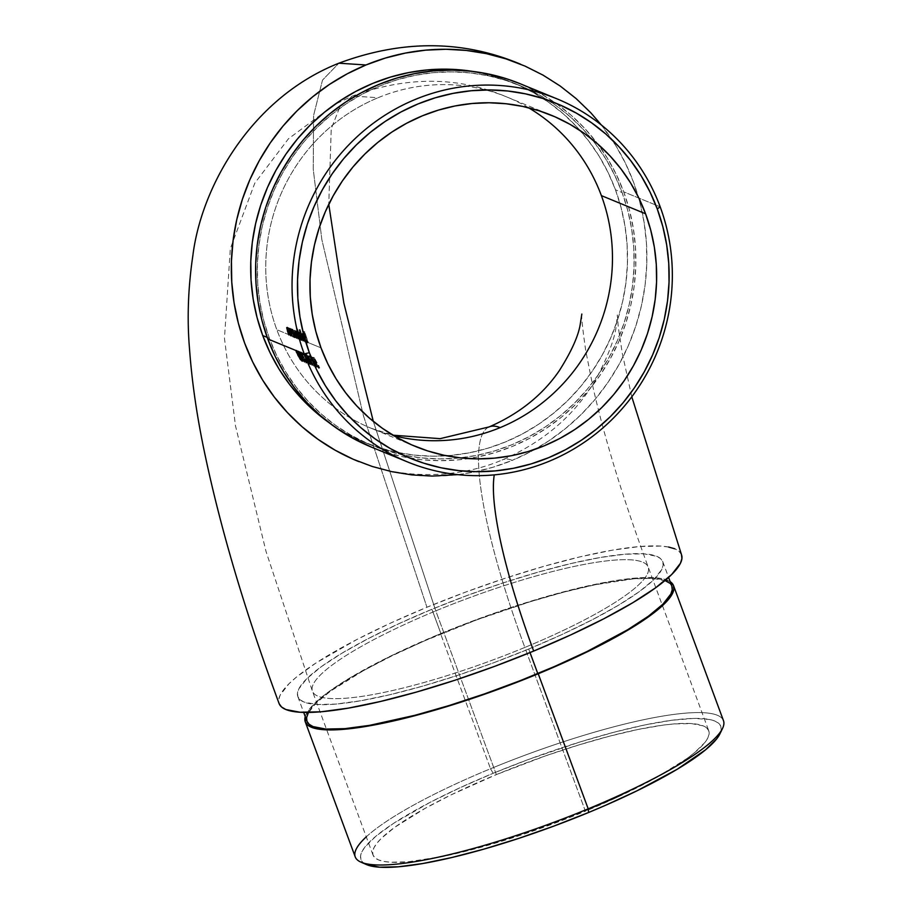 <?xml version="1.0" encoding="UTF-8"?>
<svg xmlns="http://www.w3.org/2000/svg" width="913" height="913" viewBox="0 0 913 913"><rect width="100%" height="100%" fill="white"/><g stroke="black" fill="none" stroke-linecap="round" stroke-linejoin="round"><path stroke-width="0.68" stroke-dasharray="4.57 3.42" d="M488.489 427.204A268.274 52.155 -112.4 0 0 524.838 647.443A178.994 33.256 -20.3 0 0 648.367 567.624A178.994 33.256 -20.3 0 0 435.786 610.877L373.314 421.395L435.786 610.877L496.352 774.601A178.994 33.256 -20.3 0 0 372.995 854.99A178.994 33.256 -20.3 0 0 585.404 811.178L524.838 647.443A178.994 33.256 159.7 0 1 312.44 691.255A178.994 33.256 159.7 0 1 435.786 610.877A178.994 33.256 -20.3 0 0 312.257 690.696A178.994 33.256 -20.3 0 0 524.838 647.443A268.274 52.155 67.6 0 1 488.489 427.204M528.547 107.768A178.994 172.397 112.3 0 0 507.103 97.098A178.994 172.397 112.3 0 0 378.085 97.714L352.441 96.048L339.762 107.118L331.236 128.79L328.771 204.307L331.236 128.79L339.762 107.118L352.441 96.048L378.085 97.714A178.994 172.397 -67.7 0 1 505.996 96.641M457.767 474.634L472.888 472.249L492.815 467.296L512.239 460.369A232.735 45.251 -112.4 0 0 502.139 460.004A232.735 45.251 67.6 0 1 512.239 460.369A214.532 206.623 -67.7 0 1 358.935 461.658M668.636 547.047L660.658 546.077L639.579 546.533L612.372 550.174L580.097 556.839L543.988 566.3L505.437 578.157L465.915 591.989L426.942 607.248L363.431 415.7L321.867 239.742L313.239 169.293L313.581 115.483L322.506 80.116L338.871 63.202L322.506 80.116L313.581 115.483L313.239 169.293L321.867 239.742L363.431 415.7L426.942 607.248A214.532 39.852 -20.3 0 0 278.899 702.907M294.465 334.5L292.388 330.038L291.646 329.559L291.532 330.837A179.884 173.253 -67.7 0 1 291.053 329.353L290.791 329.239A179.884 173.253 112.3 0 0 293.529 337.239L293.792 337.342A179.884 173.253 -67.7 0 1 293.29 335.973L294.956 337.821L294.465 334.5M293.997 333.793L294.591 336.76L293.415 335.733L292.034 330.54L293.997 333.793M301.028 337.194L298.95 332.731L298.209 332.264L298.106 333.599A179.884 173.253 -67.7 0 1 296.611 328.783L296.348 328.669A179.884 173.253 112.3 0 0 300.092 339.933L300.354 340.035A179.884 173.253 -67.7 0 1 299.852 338.666L301.518 340.515L301.028 337.194M300.56 336.486L301.187 339.225L300.24 338.86L298.585 333.234L300.56 336.486M304.486 338.643L301.701 333.679L302.26 337.605L304.177 338.392L304.508 339.499L304.577 341.017L303.048 339.008L303.356 340.127L305.022 341.953L304.486 338.643M302.157 334.66L303.812 337.399L302.192 336.737L302.157 334.66M719.923 733.835A191.878 35.653 -20.3 0 0 493.146 773.288L490.532 768.735A196.318 36.474 159.7 0 1 722.56 728.38M440.557 633.668A196.318 36.474 159.7 0 1 670.153 581.638L661.731 578.58L654.427 577.689L635.14 578.112L610.249 581.433L580.714 587.538L547.674 596.189L512.387 607.054L476.221 619.699L440.557 633.668L490.532 768.735L440.557 633.668L391.004 655.876L349.907 677.891L329.011 691.529L320.84 697.84L309.416 709.116L305.239 716.625A196.318 36.474 159.7 0 1 440.557 633.668M723.484 720.688A196.318 36.474 -20.3 0 0 490.532 768.735A196.318 36.474 -20.3 0 0 355.237 856.908M528.707 649.029L530.019 652.578L528.707 649.029L493.374 662.872L457.527 675.403L422.571 686.165L389.817 694.736L360.555 700.785L335.893 704.083L316.777 704.505L303.938 702.029L300.046 699.723L297.889 696.745L297.49 693.115L298.848 688.87L306.779 678.701L321.376 666.627L342.09 653.115L368.11 638.678L398.445 623.887L431.917 609.279A194.537 36.143 159.7 0 1 662.77 561.666A194.537 36.143 159.7 0 1 528.707 649.029A194.537 36.143 159.7 0 1 297.855 696.653A194.537 36.143 159.7 0 1 431.917 609.279L467.262 595.447L503.097 582.916L538.065 572.154L570.808 563.583L600.069 557.535L624.732 554.237L643.848 553.814L656.687 556.291L660.578 558.596L662.735 561.575L663.135 565.204L661.777 569.45L653.845 579.618L639.248 591.692L618.535 605.205L592.514 619.642L562.18 634.432L528.707 649.029M669.663 583.156L671.854 586.226A194.537 36.143 -20.3 0 0 441.002 633.839L431.917 609.279L441.002 633.839A194.537 36.143 -20.3 0 0 306.939 721.213M371.306 447.05L384.556 451.889L402.496 456.671L420.859 459.616L439.45 460.677L458.109 459.867L476.643 457.185L494.892 452.643L512.661 446.309L529.78 438.229L546.088 428.494L561.438 417.173L575.669 404.402L588.657 390.285L600.263 374.969L610.375 358.592L618.911 341.325L625.77 323.328L630.894 304.771L634.25 285.826L635.779 266.687L635.471 247.549L633.348 228.57L629.411 209.944L623.716 191.856L660.179 206.829L623.716 191.856A196.318 189.082 112.3 0 0 520.307 83.791M267.178 337.365L269.358 338.255A194.537 187.37 -67.7 0 1 315.419 129.19A194.537 187.37 -67.7 0 1 519.634 85.434A194.537 187.37 -67.7 0 1 591.396 138.73A194.537 187.37 -67.7 0 1 622.107 192.529L615.476 189.801A194.537 187.37 112.3 0 0 580.132 130.548A194.537 187.37 112.3 0 0 513.003 82.718A194.537 187.37 112.3 0 0 472.923 71.442L499.731 77.856L516.918 84.373L533.363 92.612L548.907 102.484L563.389 113.897L576.674 126.747L588.623 140.899L599.145 156.226L608.126 172.58L615.476 189.801L621.125 207.73L625.017 226.184L627.128 244.981L627.425 263.96L625.907 282.916L622.598 301.689L617.508 320.075L610.706 337.913L602.26 355.031L592.229 371.249L580.725 386.427L567.863 400.419L553.769 413.075L538.556 424.294L522.384 433.949L505.425 441.949L487.816 448.226L469.739 452.722L451.364 455.382L432.876 456.192L414.456 455.131L396.265 452.22L378.484 447.484L361.286 440.968L344.84 432.728L328.76 422.468A194.537 187.37 112.3 0 0 365.2 442.622A194.537 187.37 112.3 0 0 446.571 455.77A194.537 187.37 112.3 0 0 615.476 189.801L622.107 192.529A194.537 187.37 -67.7 0 1 576.046 401.594A194.537 187.37 -67.7 0 1 371.831 445.35A194.537 187.37 -67.7 0 1 269.358 338.255L267.178 337.365M294.511 336.372L294.1 335.642A178.994 172.397 112.3 0 0 294.591 337.011L276.833 329.719A178.994 172.397 112.3 0 0 371.1 428.243A178.994 172.397 112.3 0 0 393.857 435.729M295.652 337.536L294.716 337.844L295.013 336.589L293.039 331.088L291.863 329.57L291.532 330.837A179.884 173.253 -67.7 0 1 291.053 329.353L291.852 329.022A178.994 172.397 112.3 0 0 292.331 330.506L292.788 329.296L294.534 332.195L295.652 337.536M297.113 338.038L295.766 337.49L297.113 338.038A178.994 172.397 -67.7 0 1 295.572 333.736L294.91 330.198L296.451 332.469L296.508 330.803L297.741 332.652A178.994 172.397 -67.7 0 1 297.296 331.248L297.547 331.362A178.994 172.397 112.3 0 0 300.297 339.351L296.565 338.483A179.884 173.253 -67.7 0 1 295.036 334.169L294.602 331.545L296.657 335.881A179.884 173.253 112.3 0 0 297.764 338.974L298.026 339.088A179.884 173.253 -67.7 0 1 296.588 335.037L295.915 332.184L297.387 334.706A178.994 172.397 112.3 0 0 298.836 338.746L300.035 339.248A178.994 172.397 -67.7 0 1 298.836 335.904L296.748 331.818L298.026 336.235A179.884 173.253 112.3 0 0 299.224 339.579L300.891 339.602L299.224 339.579L300.035 339.248A178.994 172.397 -67.7 0 1 298.836 335.904L298.026 336.235L298.836 335.904L296.873 331.818L296.063 332.149L296.873 331.818L297.387 334.706L296.588 335.037L297.387 334.706A178.994 172.397 112.3 0 0 298.836 338.746L298.026 339.088L298.574 338.643A178.994 172.397 -67.7 0 1 297.455 335.55L295.618 331.385L295.835 333.838A178.994 172.397 112.3 0 0 297.364 338.152L298.574 338.643L297.764 338.974L298.574 338.643A178.994 172.397 -67.7 0 1 297.455 335.55L296.657 335.881L297.455 335.55L295.401 331.214L294.602 331.545L295.401 331.214L295.835 333.838L295.036 334.169L295.835 333.838A178.994 172.397 112.3 0 0 297.364 338.152L296.565 338.483L297.113 338.038A178.994 172.397 -67.7 0 1 295.572 333.736L294.773 334.067A179.884 173.253 112.3 0 0 296.303 338.369L297.113 338.038M301.073 339.065L300.651 338.335A178.994 172.397 112.3 0 0 301.153 339.704L300.891 339.602A178.994 172.397 -67.7 0 1 297.147 328.338L297.41 328.44A178.994 172.397 112.3 0 0 298.916 333.268L299.475 332.092L301.575 336.11L302.443 339.762L301.518 340.515L299.601 333.781L298.425 332.264L298.106 333.599A179.884 173.253 -67.7 0 1 296.611 328.783L297.41 328.44A178.994 172.397 112.3 0 0 298.916 333.268L298.106 333.599L299.236 331.921L298.072 332.492M303.664 340.732L302.329 340.184L303.664 340.732A178.994 172.397 -67.7 0 1 299.921 329.479L300.183 329.582A178.994 172.397 112.3 0 0 303.926 340.846L302.865 341.063L305.193 341.359L303.664 340.732A178.994 172.397 -67.7 0 1 299.921 329.479L299.122 329.81A179.884 173.253 112.3 0 0 302.865 341.063L303.664 340.732M305.707 341.667L304.759 341.964L304.371 338.312L302.5 334.249L301.564 333.884L302.26 337.605L304.177 338.392L304.44 341.006L305.501 340.423L304.988 338.061L303.07 337.274L302.5 333.348L304.919 337.251L305.707 341.667M308.126 342.569L305.832 341.622L308.126 342.569A178.994 172.397 -67.7 0 1 306.254 337.262L305.09 336.783A178.994 172.397 -67.7 0 1 304.725 335.653L305.889 336.132A178.994 172.397 -67.7 0 1 304.816 332.731L303.652 332.252A178.994 172.397 -67.7 0 1 303.31 331.111L304.737 331.704A178.994 172.397 112.3 0 0 308.389 342.672L307.578 343.003L308.389 342.672L321.022 347.864L308.126 342.569A178.994 172.397 -67.7 0 1 306.254 337.262L305.456 337.593A179.884 173.253 112.3 0 0 307.316 342.9L308.126 342.569M301.416 356.549L305.41 362.005L303.424 361.183A178.994 172.397 -67.7 0 1 302.842 360.144L304.2 360.703L299.487 353.753L298.619 351.094L300.035 352.327L301.507 354.872L299.726 352.372L299.304 352.795L301.416 356.549M303.39 356.367L303.515 356.435A178.994 172.397 112.3 0 0 304.063 357.485L304.588 359.756L306.3 361.765L306.14 360.19L307.076 362.427L304.383 359.756L301.187 353.274L301.05 351.962L302.123 352.977L303.356 355.009L301.815 353.114L301.621 353.765L303.39 356.367M306.015 359.631A178.994 172.397 -67.7 0 1 305.456 358.581L306.585 359.037A178.994 172.397 112.3 0 0 307.145 360.087L305.204 359.962L306.334 360.43L307.145 360.087L306.015 359.631A178.994 172.397 -67.7 0 1 305.456 358.581L304.645 358.912A179.884 173.253 112.3 0 0 305.204 359.962L306.015 359.631M307.27 358.946L311.253 364.401L309.267 363.591A178.994 172.397 -67.7 0 1 308.685 362.541L310.043 363.1L305.33 356.15L304.463 353.491L305.878 354.723L307.361 357.28L305.57 354.769L305.159 355.191L307.27 358.946M312.703 365.177L309.975 361.674L309.016 359.3L309.598 359.22L306.665 354.233L312.703 365.177M316.32 362.119L316.857 364.298L318.785 366.889L318.774 365.474L319.607 367.996L316.811 364.584L315.636 360.989L314.586 361.411L315.658 364.31L318.865 368.247L317.964 365.816L317.667 366.958L315.464 363.477L315.213 362.427L316.332 363.191L313.444 357.896L314.255 357.565L316.32 362.119M316.081 361.331L313.57 358.136A178.994 172.397 -67.7 0 1 313.056 357.074L314.255 357.565L317.142 362.86L315.419 362.404L316.229 362.073L316.72 364.047L315.898 364.378L316.72 364.047L318.865 366.923L318.055 367.266L319.014 366.604L318.511 365.371L317.701 365.702L318.774 365.474L317.964 365.816L318.774 365.474L319.687 367.905L318.865 368.247L317.964 365.816L317.884 367.163L315.772 364.139L315.213 362.427L316.332 363.191L313.444 357.896L312.246 357.405A179.884 173.253 112.3 0 0 312.76 358.478L313.752 358.877L315.487 363.99L316.469 363.967L315.658 364.31L318.66 368.316L319.47 367.973L316.469 363.967L314.563 358.547L313.57 358.136A178.994 172.397 -67.7 0 1 313.056 357.074L312.246 357.405L314.255 357.565L312.246 357.405A179.884 173.253 112.3 0 0 312.76 358.478L314.563 358.547L313.752 358.877L315.27 361.674L316.081 361.331L314.825 361.331L315.396 361.08M317.199 367.026L314.483 363.522L313.513 361.137L314.095 361.057L311.162 356.081L317.199 367.026M310.009 356.675A178.994 172.397 112.3 0 0 314.859 365.885L314.597 365.771A178.994 172.397 -67.7 0 1 309.233 355.499L310.466 356.857L309.199 357.006L310.009 356.675A178.994 172.397 112.3 0 0 314.859 365.885L314.038 366.216A179.884 173.253 -67.7 0 1 309.199 357.006L310.009 356.675M296.634 350.124L302.5 360.932L298.882 356.07L296.634 350.124M372.219 428.699A178.994 172.397 -67.7 0 1 276.833 329.719A178.994 172.397 -67.7 0 1 378.085 97.714A178.994 172.397 112.3 0 0 276.833 329.719L289.387 334.866A178.994 172.397 -67.7 0 1 287.937 330.814L287.15 327.174L288.725 329A178.994 172.397 -67.7 0 1 288.257 327.539L288.519 327.653A178.994 172.397 112.3 0 0 291.258 335.642L291.863 335.881A178.994 172.397 -67.7 0 1 290.414 331.83L289.626 328.189L291.201 330.015A178.994 172.397 -67.7 0 1 290.733 328.554L290.996 328.669A178.994 172.397 112.3 0 0 293.735 336.657L293.472 336.543A178.994 172.397 -67.7 0 1 292.434 333.679L290.368 329.182L290.791 332.252A178.994 172.397 112.3 0 0 292.126 335.995L293.472 336.543L292.662 336.886L294.328 336.908A178.994 172.397 -67.7 0 1 291.589 328.908L291.852 329.022A178.994 172.397 112.3 0 0 292.331 330.506L291.532 330.837L292.674 329.228L291.509 329.764M290.996 335.528A178.994 172.397 -67.7 0 1 289.969 332.663L287.892 328.166L288.314 331.236A178.994 172.397 112.3 0 0 289.649 334.98L290.996 335.528L290.197 335.87L290.996 335.528A178.994 172.397 -67.7 0 1 289.969 332.663L289.159 332.994A179.884 173.253 112.3 0 0 290.197 335.87L290.996 335.528M302.363 333.553L304.04 335.208L305.832 341.622L303.789 339.043L305.239 340.675L304.988 338.061L302.26 337.605L303.07 337.274L302.374 334.592L301.564 334.923L302.728 333.359L301.564 333.884M681.726 555.412A214.532 39.852 -20.3 0 0 426.942 607.248L390.034 623.339L356.584 639.659L315.681 663.192L296.12 677.366L288.953 683.791L280.211 695.01L278.705 699.689L279.15 703.695M681.52 554.727L679.101 551.338L674.798 548.804M519.269 63.682A214.532 206.623 -67.7 0 1 646.849 260.924A214.532 206.623 -67.7 0 1 512.239 460.369L530.944 451.547L548.77 440.899L565.546 428.528L581.102 414.57L595.276 399.152L607.967 382.41L619.014 364.515L628.338 345.65L635.836 325.975L641.44 305.695L645.103 285.004L646.769 264.085L646.45 243.166L644.122 222.43L639.819 202.081L633.588 182.315L625.485 163.324L615.59 145.293L601.359 125.001M371.157 446.993A196.318 189.082 112.3 0 0 468.62 458.577A196.318 189.082 112.3 0 0 623.716 191.856L616.298 174.486L607.236 157.983L596.623 142.508L584.56 128.219L571.15 115.255L556.542 103.74L540.861 93.777L520.456 83.848M269.358 338.255L263.709 320.337L259.817 301.883L257.706 283.076L257.409 264.108L258.927 245.141L262.248 226.378L267.326 207.981L274.128 190.144L282.585 173.036L292.605 156.808L304.109 141.629L316.971 127.637L331.077 114.981L346.278 103.774L362.45 94.119L379.42 86.107L397.018 79.83L415.095 75.345L433.47 72.675L451.958 71.876L470.389 72.926L488.581 75.847L506.361 80.584L523.548 87.1L539.994 95.329L555.538 105.2L570.009 116.613L583.293 129.463L595.253 143.626L605.775 158.953L614.757 175.307L622.107 192.529L627.756 210.447L631.648 228.901L633.759 247.708L634.056 266.676L632.538 285.643L629.228 304.406L624.138 322.803L617.336 340.64L608.88 357.748L598.86 373.976L587.356 389.155L574.494 403.147L560.388 415.803L545.187 427.01L529.015 436.665L512.056 444.677L494.447 450.954L476.369 455.439L457.995 458.109L439.507 458.908L421.076 457.858L402.884 454.936L385.115 450.2L367.916 443.684L351.471 435.455L335.927 425.584L321.456 414.171L308.172 401.321L296.211 387.158L285.689 371.831L276.707 355.477L269.358 338.255M496.352 774.601L435.786 610.877A178.994 33.256 159.7 0 1 648.196 567.064A178.994 33.256 159.7 0 1 524.838 647.443L585.404 811.178A178.994 33.256 -20.3 0 0 708.75 730.788A178.994 33.256 -20.3 0 0 496.352 774.601L451.159 794.846L425.116 808.359L394.644 827.361L381.212 838.476L376.772 843.395L373.919 847.823L372.664 851.738L373.029 855.07L375.015 857.809L378.598 859.932L383.745 861.404L390.41 862.214L407.997 861.826L443.684 856.314L472.352 849.558L519.919 835.441L569.278 817.66L616.207 797.745L656.641 777.408L687.112 758.406L694.565 752.666L704.984 742.383L707.837 737.944L709.093 734.041L708.716 730.697L706.73 727.958L703.158 725.846L691.346 723.564L673.76 723.952L662.998 725.139L638.073 729.464L609.405 736.22L578.1 745.156L545.369 755.93L496.352 774.601M665.771 580.851L652.932 578.374L633.827 578.796L595.036 584.788L563.88 592.126L529.86 601.838L476.346 620.007L423.952 641.086L391.894 655.854L363.579 670.541L330.46 691.187L315.864 703.261L307.932 713.43M366.923 864.759L363.089 862.488L360.955 859.544L360.555 855.972L361.902 851.783L364.96 847.024L376.133 836.011L393.629 823.321L430.206 802.276L460.129 787.679L493.146 773.288L527.999 759.639L580.782 741.721L614.335 732.146L645.069 724.899L671.785 720.266L693.481 718.417L709.31 719.444L714.833 721.019L718.668 723.29L720.802 726.223L721.19 729.807L719.855 733.995M366.284 836.844A196.318 36.474 159.7 0 1 490.532 768.735L493.146 773.288A191.878 35.653 -20.3 0 0 366.501 864.577M305.09 336.783L304.291 337.114L305.456 337.593L306.254 337.262L305.09 336.783A178.994 172.397 -67.7 0 1 304.725 335.653L303.915 335.984A179.884 173.253 112.3 0 0 304.291 337.114L305.09 336.783M305.889 336.132L303.915 335.984L305.889 336.132A178.994 172.397 -67.7 0 1 304.816 332.731L304.006 333.062A179.884 173.253 112.3 0 0 305.079 336.463L305.889 336.132M303.652 332.252L302.842 332.583L304.816 332.731L303.652 332.252A178.994 172.397 -67.7 0 1 303.31 331.111L302.5 331.453A179.884 173.253 112.3 0 0 302.842 332.583L303.652 332.252M304.737 331.704L302.5 331.453L304.737 331.704A178.994 172.397 112.3 0 0 308.389 342.672L307.578 343.003A179.884 173.253 -67.7 0 1 303.926 332.035L304.737 331.704M303.926 332.035L302.5 331.453A179.884 173.253 112.3 0 0 302.842 332.583L304.006 333.062A179.884 173.253 112.3 0 0 305.079 336.463L303.915 335.984A179.884 173.253 112.3 0 0 304.291 337.114L305.456 337.593A179.884 173.253 112.3 0 0 307.316 342.9L307.578 343.003A179.884 173.253 -67.7 0 1 303.926 332.035M304.691 340.389L304.44 341.006L303.048 339.008L304.394 341.702L305.832 341.622M305.193 341.359L303.858 338.677L305.239 340.675L305.49 340.058M304.04 335.208L303.23 335.539L304.04 335.208M301.918 333.69L302.728 333.359M305.182 337.981L304.371 338.312L305.182 337.981M303.789 339.043L302.979 339.374L303.789 339.043M303.858 338.677L303.048 339.008L303.858 338.677M305.239 340.675L304.44 341.006M303.002 336.406L302.192 336.737L301.895 335.094L303.025 334.341L303.002 336.406L304.622 337.068L303.025 334.341L303.002 336.406L304.622 337.068L303.812 337.399L304.622 337.068L303.824 335.322L303.013 335.653L303.824 335.322L303.025 334.341L302.214 334.672L303.812 337.399L302.192 336.737L303.002 336.406M300.183 329.582L299.122 329.81L300.183 329.582A178.994 172.397 112.3 0 0 303.926 340.846L303.127 341.177A179.884 173.253 -67.7 0 1 299.384 329.913L300.183 329.582M299.384 329.913L299.122 329.81A179.884 173.253 112.3 0 0 302.865 341.063L303.127 341.177A179.884 173.253 -67.7 0 1 299.384 329.913M298.882 332.161L300.411 333.45L301.712 336.52L300.913 336.851L301.712 336.52L302.374 338.951L302.077 340.207L300.651 338.335L299.852 338.666L300.913 340.275M298.425 332.264L299.236 331.921M302.329 340.184L301.279 340.538M301.153 339.704L300.354 340.035A179.884 173.253 -67.7 0 1 299.852 338.666L300.651 338.335A178.994 172.397 112.3 0 0 301.153 339.704L300.092 339.933L301.153 339.704M297.147 328.338L296.348 328.669A179.884 173.253 112.3 0 0 300.092 339.933L300.891 339.602A178.994 172.397 -67.7 0 1 297.147 328.338L296.348 328.669L297.147 328.338M299.544 332.914L298.745 333.245L300.651 336.76L301.461 336.429L300.445 334.067L299.544 332.914L299.384 334.535L301.712 339.225L301.461 336.429L300.651 336.76L300.902 339.556L301.986 338.563L299.943 333.279L299.236 333.576L299.749 335.744L298.939 336.075L299.749 335.744L301.712 339.225L300.902 339.556L298.939 336.075L298.425 333.907L299.236 333.576M301.187 338.894L300.902 339.556M298.425 333.907L298.745 333.245M301.712 339.225L301.986 338.563M294.808 330.38L296.451 332.469L295.652 332.8L294.066 330.552L294.773 334.067A179.884 173.253 112.3 0 0 296.303 338.369L296.565 338.483A179.884 173.253 -67.7 0 1 295.036 334.169L294.808 331.716L296.657 335.881A179.884 173.253 112.3 0 0 297.764 338.974L298.026 339.088A179.884 173.253 -67.7 0 1 296.588 335.037L296.154 332.206L298.026 336.235A179.884 173.253 112.3 0 0 299.224 339.579L299.487 339.682A179.884 173.253 -67.7 0 1 296.748 331.693L296.485 331.579A179.884 173.253 112.3 0 0 296.93 332.983L295.698 331.145L295.652 332.8L294.237 330.54L294.773 334.067L295.572 333.736L295.047 330.209L293.997 330.711M295.401 331.214L295.264 331.944M294.237 330.54L295.047 330.209M296.508 330.803L295.435 331.487L295.652 332.8L296.451 332.469L296.508 330.803L297.079 331.396L296.269 331.727L297.079 331.396L297.741 332.652L296.93 332.983L297.741 332.652A178.994 172.397 -67.7 0 1 297.296 331.248L296.485 331.579L297.547 331.362A178.994 172.397 112.3 0 0 300.297 339.351L299.487 339.682A179.884 173.253 -67.7 0 1 296.748 331.693L296.485 331.579A179.884 173.253 112.3 0 0 296.93 332.983L296.246 331.145M294.454 332.264L294.602 331.545M292.308 329.433L293.849 330.757L295.161 333.827L294.351 334.158L295.161 333.827L295.812 336.258L295.515 337.513L294.1 335.642L293.29 335.973L294.363 337.582M291.863 329.57L292.674 329.228M295.766 337.49L294.716 337.844M294.591 337.011L293.792 337.342A179.884 173.253 -67.7 0 1 293.29 335.973L294.1 335.642A178.994 172.397 112.3 0 0 294.591 337.011L293.529 337.239L294.591 337.011M291.589 328.908L290.791 329.239A179.884 173.253 112.3 0 0 293.529 337.239L294.328 336.908A178.994 172.397 -67.7 0 1 291.589 328.908L290.791 329.239L291.589 328.908M292.982 330.221L292.183 330.552L294.089 334.067L294.899 333.736L293.883 331.373L292.982 330.221L292.833 331.841L295.15 336.532L294.899 333.736L294.089 334.067L294.351 336.863L295.367 335.425L293.393 330.586L292.674 330.883L293.187 333.051L292.377 333.382L293.187 333.051L295.15 336.532L294.351 336.863L292.377 333.382L291.863 331.214L292.674 330.883M294.625 336.201L294.351 336.863M291.863 331.214L292.183 330.552M295.15 336.532L295.424 335.87M292.434 333.679L291.635 334.01A179.884 173.253 112.3 0 0 292.662 336.886L293.472 336.543A178.994 172.397 -67.7 0 1 292.434 333.679L291.658 331.522L290.859 331.853L291.635 334.01L292.434 333.679M290.231 329.091L289.432 329.422L290.859 331.853L291.658 331.522L290.231 329.091L289.398 330.78L289.193 329.661L290.003 329.331M289.626 329.091L289.877 328.087L291.201 330.015L290.391 330.346L288.885 328.429L289.604 332.161A179.884 173.253 112.3 0 0 291.053 336.224L291.315 336.326A179.884 173.253 -67.7 0 1 289.98 332.583L289.569 329.513L291.635 334.01A179.884 173.253 112.3 0 0 292.662 336.886L292.925 336.988A179.884 173.253 -67.7 0 1 290.186 329L289.923 328.885A179.884 173.253 112.3 0 0 290.391 330.346L288.805 328.589L289.604 332.161A179.884 173.253 112.3 0 0 291.053 336.224L291.315 336.326A179.884 173.253 -67.7 0 1 289.98 332.583L289.398 330.78L290.197 330.449L290.791 332.252L289.98 332.583L290.791 332.252A178.994 172.397 112.3 0 0 292.126 335.995L291.053 336.224L291.863 335.881A178.994 172.397 -67.7 0 1 290.414 331.83L289.604 332.161L290.414 331.83L289.877 328.087L288.805 328.589M289.067 328.418L289.877 328.087M290.733 328.554L289.923 328.885L290.996 328.669A178.994 172.397 112.3 0 0 293.735 336.657L292.925 336.988A179.884 173.253 -67.7 0 1 290.186 329L289.923 328.885A179.884 173.253 112.3 0 0 290.391 330.346L291.201 330.015A178.994 172.397 -67.7 0 1 290.733 328.554M289.193 330.506L288.382 330.837L289.159 332.994L289.969 332.663L288.417 328.863L286.956 328.406L288.382 330.837L289.193 330.506M287.732 329.433L286.922 329.764L286.716 328.646L287.766 328.075L288.314 331.236L287.504 331.567L286.922 329.764L287.732 329.433M287.161 328.075L287.401 327.071L288.725 329L287.915 329.331L286.408 327.413L287.139 331.145A179.884 173.253 112.3 0 0 288.576 335.208L288.839 335.311A179.884 173.253 -67.7 0 1 287.504 331.567L287.093 328.497L289.159 332.994A179.884 173.253 112.3 0 0 290.197 335.87L290.46 335.973A179.884 173.253 -67.7 0 1 287.709 327.984L287.447 327.87A179.884 173.253 112.3 0 0 287.915 329.331L286.328 327.573L287.139 331.145A179.884 173.253 112.3 0 0 288.576 335.208L288.839 335.311A179.884 173.253 -67.7 0 1 287.504 331.567L288.314 331.236A178.994 172.397 112.3 0 0 289.649 334.98L288.576 335.208L289.387 334.866A178.994 172.397 -67.7 0 1 287.937 330.814L287.139 331.145L287.937 330.814L287.401 327.071L286.328 327.573M286.591 327.402L287.401 327.071M288.257 327.539L287.447 327.87L288.519 327.653A178.994 172.397 112.3 0 0 291.258 335.642L290.46 335.973A179.884 173.253 -67.7 0 1 287.709 327.984L287.447 327.87A179.884 173.253 112.3 0 0 287.915 329.331L288.725 329A178.994 172.397 -67.7 0 1 288.257 327.539M316.286 364.276L315.476 364.618L313.57 361.502L314.392 361.171L316.286 364.276L315.476 364.618L313.741 360.84L312.714 361.263L313.661 363.853L314.483 363.522L313.581 361.468L310.352 356.412L315.156 366.193L316.446 367.357L315.476 364.618L316.514 365.965L316.434 364.995L314.643 362.141L313.536 362.256L315.236 364.538L316.046 364.207L315.236 364.538L315.704 366.296L316.674 365.919L315.932 364.002L314.175 361.947L316.514 365.965L315.704 366.296L313.958 364.013L314.768 363.682L313.958 364.013L313.376 362.621L314.346 361.913L315.864 366.261L313.57 363.214L313.364 362.29L314.266 362.997L316.526 367.209M314.483 363.522L317.119 367.003L316.297 367.346M313.524 360.92L311.23 356.561L310.42 356.903L311.162 356.081L310.352 356.412L311.162 356.081L314.392 361.171L313.57 361.502L310.42 356.903L312.931 361.171L313.741 360.84M316.514 365.965L315.704 366.296M314.597 365.771L313.775 366.113L314.597 365.771A178.994 172.397 -67.7 0 1 309.233 355.499L308.423 355.842A179.884 173.253 112.3 0 0 313.775 366.113L314.597 365.771M309.769 355.728L308.423 355.842L309.769 355.728L310.466 356.857L309.655 357.2L308.959 356.059L309.769 355.728M308.959 356.059L308.423 355.842A179.884 173.253 112.3 0 0 313.775 366.113L314.038 366.216A179.884 173.253 -67.7 0 1 309.199 357.006L308.959 356.059M311.79 362.427L310.979 362.769L309.073 359.654L309.884 359.323L310.854 360.829L311.79 362.427L310.979 362.769L305.855 354.564L308.788 359.551L309.165 362.005L309.975 361.674L309.245 358.992L308.274 359.962L310.66 364.344L311.949 365.508L310.979 362.769L312.018 364.116L311.938 363.146L310.146 360.293L309.039 360.407L310.728 362.701L311.55 362.358L310.728 362.701L311.207 364.447L312.178 364.07L311.436 362.153L309.678 360.099L312.018 364.116L311.207 364.447L309.461 362.176L310.272 361.833L309.461 362.176L308.879 360.772L309.849 360.064L312.018 365.36M309.975 361.674L312.623 365.154L311.801 365.497M309.028 359.071L306.734 354.712L305.923 355.054L306.665 354.233L305.855 354.564L306.665 354.233L309.884 359.323L309.073 359.654L305.923 355.054L308.434 359.323L309.245 358.992M311.367 364.413L308.868 360.441L311.207 364.447M305.638 356.344L304.828 356.675L304.257 354.883L305.227 354.495L307.818 359.722L307.008 360.053L305.41 357.725L304.828 356.675L305.638 356.344M304.257 354.883L306.551 357.611L305.068 355.054L303.652 353.833L304.52 356.481L309.233 363.442L307.875 362.883A179.884 173.253 112.3 0 0 308.457 363.922L310.443 364.744L307.008 360.053L307.818 359.722L311.253 364.401L310.443 364.744L311.253 364.401L308.457 363.922L309.267 363.591A178.994 172.397 -67.7 0 1 308.685 362.541L307.875 362.883L310.043 363.1L309.233 363.442L310.043 363.1L307.829 360.087L307.019 360.418L307.829 360.087L305.33 356.15L304.52 356.481L305.33 356.15L304.463 353.491L303.63 354.05L304.371 356.184L309.233 363.442L307.875 362.883A179.884 173.253 112.3 0 0 308.457 363.922L310.443 364.744L305.079 357.154L304.36 354.815L306.289 357.508L307.361 357.28L306.551 357.611L303.892 353.765L304.702 353.422L307.361 357.28L305.068 354.552M305.227 354.495L304.417 354.837M306.585 359.037L304.645 358.912L306.585 359.037A178.994 172.397 112.3 0 0 307.145 360.087L306.334 360.43A179.884 173.253 -67.7 0 1 305.775 359.368L306.585 359.037M305.775 359.368L304.645 358.912A179.884 173.253 112.3 0 0 305.204 359.962L306.334 360.43A179.884 173.253 -67.7 0 1 305.775 359.368M301.918 354.438L301.107 354.769L300.697 353.628L301.701 353.046L303.515 356.435L302.043 356.218L301.107 354.769L301.918 354.438M306.015 363.123L305.33 360.521L305.273 361.993L303.367 359.357L303.253 357.828A179.884 173.253 -67.7 0 1 302.705 356.766L300.936 354.415L300.891 353.388L302.545 355.34L301.313 353.308L300.149 352.817L303.196 359.425L304.006 359.094L303.207 357.337L302.397 357.679L303.07 356.595L302.26 356.926L303.07 356.595L301.655 354.335L300.845 354.666L301.655 354.335L301.187 351.984L300.377 352.315L300.377 353.616L304.394 361.377L305.912 363.066L306.209 362.564L305.33 360.521L305.433 362.084L304.052 360.544L303.253 357.828A179.884 173.253 -67.7 0 1 302.705 356.766L303.515 356.435A178.994 172.397 112.3 0 0 304.063 357.485L303.253 357.828L304.063 357.485L304.314 359.288L303.504 359.619L304.314 359.288L306.243 361.742L305.433 362.084L306.426 361.4L305.615 361.731L306.426 361.4L305.878 360.076L305.068 360.418L306.14 360.19L305.33 360.521L306.14 360.19L307.076 362.735L306.266 363.077M300.959 352.475L302.123 352.977L303.356 355.009L301.507 353.297M306.563 362.621L304.006 359.094M303.356 355.009L302.545 355.34L303.356 355.009M301.701 353.046L300.891 353.388L302.283 355.237L303.093 354.895L302.283 355.237L300.377 352.315L301.187 351.984M299.795 353.936L298.985 354.278L298.403 352.475L299.384 352.098L301.975 357.325L301.164 357.656L299.567 355.328L298.985 354.278L299.795 353.936M298.403 352.475L300.697 355.214L298.049 351.357L299.27 355.18L303.39 361.046L302.032 360.487A179.884 173.253 112.3 0 0 302.614 361.525L304.6 362.335L301.164 357.656L301.975 357.325L305.41 362.005L302.614 361.525L303.424 361.183A178.994 172.397 -67.7 0 1 302.842 360.144L302.032 360.487L304.2 360.703L303.39 361.046L304.2 360.703L301.986 357.679L301.176 358.022L301.986 357.679L299.487 353.753L298.677 354.084L299.487 353.753L298.859 351.026L297.809 351.425L299.27 355.18L303.39 361.046L302.032 360.487A179.884 173.253 112.3 0 0 302.614 361.525L304.6 362.335L299.099 354.518L298.574 352.429L300.434 355.1L301.507 354.872L300.697 355.214L298.049 351.357L299.35 351.437L301.507 354.872L299.213 352.144M299.384 352.098L298.574 352.429M300.023 358.033L296.691 350.136L295.652 350.797L295.995 352.053L299.966 359.528L301.518 361.274L302.329 360.932L300.776 359.197M296.463 350.466L300.388 355.979L299.578 356.321L295.88 350.478L297.592 355.499L298.403 355.168M302.329 360.932L301.518 361.274L299.11 355.419L295.88 350.478L296.691 350.136M300.388 355.979L302.523 360.886M296.246 351.619L300.925 360.224L301.735 359.893L300.925 360.224L299.338 358.227L300.149 357.885L301.826 359.905L297.455 351.402L300.149 357.885L299.338 358.227L297.855 355.602L298.665 355.271L297.855 355.602L296.246 351.859L297.056 351.277M301.461 358.524L297.798 351.825L296.394 351.539L299.316 356.207L300.126 355.876M297.592 355.499L301.518 361.274L299.578 356.321M299.316 356.207L301.05 360.19M300.925 360.224L297.855 355.602L296.394 351.539M297.204 351.208L298.665 355.271L301.735 359.893M581.832 314.049C581.216 316.046 582.528 328.281 585.758 350.763L592.948 386.975C604.566 438.4 622.986 498.418 648.196 567.064L708.75 730.788M372.995 854.99L312.44 691.255L266.025 551.475L235.486 425.778L224.461 338.358L230.327 248.656L254.784 183.159L288.417 138.81L334.797 104.39L352.441 96.048C407.095 76.007 458.646 76.361 507.103 97.098L551.292 115.243M631.796 396.813L622.312 353.502L618.238 326.82L617.348 314.917L616.469 323.773C615.385 337.228 608.32 356.093 595.287 380.379C574.528 415.347 543.669 441.801 502.709 459.753C454.663 480.535 396.55 477.99 357.611 461.111L357.782 461.179M662.77 561.666L668.601 577.427M513.003 82.718L519.634 85.434M415.301 446.4L371.1 428.243L392.955 435.193M365.2 442.622L371.831 445.35M297.855 696.653L303.687 712.414M304.577 341.017L305.387 340.686M301.712 333.679L302.523 333.348M304.976 341.987L305.775 341.656M302.066 334.66L302.876 334.329M298.231 332.241L299.042 331.91M301.473 340.549L302.271 340.218M301.05 339.568L301.861 339.237M298.574 333.234L299.384 332.903M295.96 332.138L296.771 331.807M294.5 331.533L295.298 331.202M294.1 330.529L294.91 330.198M295.572 331.134L296.383 330.803M291.658 329.547L292.468 329.216M294.91 337.856L295.721 337.525M294.488 336.874L295.298 336.543M292.012 330.54L292.822 330.209M289.295 329.41L290.106 329.079M288.919 328.406L289.718 328.075M286.819 328.395L287.629 328.064M286.442 327.39L287.253 327.059M315.259 362.381L316.081 362.05M318.158 367.277L318.968 366.946M318.808 368.327L319.618 367.985M314.665 361.308L315.476 360.977M312.782 361.16L313.593 360.829M313.41 362.233L314.22 361.902M308.286 359.311L309.096 358.98M311.322 364.47L312.132 364.127M308.914 360.395L309.724 360.053M304.303 354.826L305.113 354.495M303.721 353.742L304.531 353.411M300.754 353.377L301.564 353.034M302.979 357.816L303.789 357.474M305.581 362.096L306.391 361.765M306.197 363.146L307.008 362.803M300.229 352.304L301.039 351.973M298.46 352.418L299.27 352.087M297.878 351.345L298.688 351.014M295.744 350.455L296.554 350.124M301.655 361.286L302.465 360.955M301.016 360.236L301.826 359.905M296.303 351.528L297.102 351.197"/><path stroke-width="1.37" d="M601.382 195.622A178.994 172.397 -67.7 0 1 500.119 427.626A268.274 52.155 -112.4 0 0 488.489 427.204A268.274 52.155 67.6 0 1 500.119 427.626A178.994 172.397 112.3 0 0 601.382 195.622L645.571 213.779A178.994 172.397 -67.7 0 1 603.196 406.137A178.994 172.397 -67.7 0 1 415.301 446.4A178.994 172.397 -67.7 0 1 321.022 347.864A178.994 172.397 -67.7 0 1 363.397 155.507A178.994 172.397 -67.7 0 1 551.292 115.243A178.994 172.397 -67.7 0 1 645.571 213.779L601.382 195.622A178.994 172.397 112.3 0 0 528.547 107.768A178.994 172.397 -67.7 0 1 601.382 195.622M373.314 421.395L343.824 302.922L328.771 204.307L343.824 302.922L373.314 421.395M358.935 461.658A214.532 206.623 -67.7 0 1 231.354 264.416A214.532 206.623 -67.7 0 1 365.976 64.971L338.871 63.202L365.976 64.971L347.26 73.793L329.433 84.441L312.668 96.812L297.113 110.77L282.927 126.188L270.248 142.93L259.189 160.825L249.865 179.69L242.367 199.365L236.764 219.645L233.1 240.336L231.434 261.244L231.765 282.174L234.082 302.911L238.384 323.259L244.616 343.026L252.718 362.016L262.613 380.048L274.22 396.95L287.401 412.562L302.055 426.725L318.021 439.313L335.151 450.2L353.285 459.285L372.253 466.475L391.86 471.69L411.923 474.908L432.237 476.072L457.767 474.634M278.899 702.907A214.532 39.852 -20.3 0 0 533.683 651.072A232.735 45.251 67.6 0 1 493.602 480.466M304.212 353.902L309.347 352.692A191.878 184.803 -67.7 0 1 417.892 103.991A191.878 184.803 -67.7 0 1 657.257 208.951L660.179 206.829A196.318 189.082 112.3 0 0 415.267 99.449A196.318 189.082 112.3 0 0 304.212 353.902A196.318 189.082 -67.7 0 1 350.683 142.919A196.318 189.082 -67.7 0 1 556.77 98.764A196.318 189.082 -67.7 0 1 660.179 206.829A196.318 189.082 -67.7 0 1 613.696 417.812A196.318 189.082 -67.7 0 1 407.609 461.967A196.318 189.082 -67.7 0 1 304.212 353.902L267.749 338.928L304.212 353.902A196.318 189.082 112.3 0 0 549.112 461.282A196.318 189.082 112.3 0 0 660.179 206.829L657.257 208.951L649.999 191.97L641.154 175.832L630.769 160.722L618.98 146.753L605.878 134.085L591.601 122.821L576.274 113.086L560.046 104.972L543.087 98.536L525.557 93.868L507.617 90.992L489.436 89.953L471.199 90.741L453.088 93.377L435.25 97.805L417.892 103.991L401.149 111.888L385.206 121.418L370.21 132.476L356.298 144.962L343.608 158.748L332.264 173.721L322.38 189.721L314.038 206.6L307.339 224.199L302.317 242.333L299.053 260.844L297.558 279.549L297.843 298.266L299.932 316.811L303.767 335.014L309.347 352.692L316.594 369.674L325.45 385.8L335.824 400.921L347.613 414.89L360.715 427.558L375.003 438.811L390.33 448.557L406.547 456.671L423.506 463.096L441.036 467.776L458.988 470.64L477.157 471.69L495.394 470.891L513.517 468.266L531.343 463.838L548.713 457.641L565.444 449.744L581.387 440.226L596.383 429.167L610.295 416.682L622.986 402.884L634.33 387.922L644.213 371.911L652.555 355.031L659.266 337.445L664.276 319.299L667.54 300.788L669.046 282.094L668.75 263.378L666.673 244.832L662.827 226.629L657.257 208.951A191.878 184.803 -67.7 0 1 548.713 457.641A191.878 184.803 -67.7 0 1 309.347 352.692L304.212 353.902M719.935 733.835L716.785 738.743L705.623 749.767L677.206 769.26L637.046 790.784L605.433 805.346L588.611 812.49L588.2 808.85L588.611 812.49A191.878 35.653 -20.3 0 0 719.923 733.835L722.56 728.38A196.318 36.474 159.7 0 1 588.2 808.85A196.318 36.474 -20.3 0 0 723.484 720.688L673.52 585.61A196.318 36.474 159.7 0 1 538.236 673.771L588.2 808.85L538.236 673.771L484.461 694.257L448.568 706.069L398.079 719.9L368.544 725.995L355.454 728.026L333.256 729.909L317.062 728.859L311.413 727.25L307.487 724.933L305.307 721.921L305.239 716.625A196.318 36.474 159.7 0 0 305.273 721.829L355.237 856.908A196.318 36.474 -20.3 0 0 588.2 808.85A196.318 36.474 159.7 0 1 360.955 862.146A196.318 36.474 159.7 0 1 366.284 836.844M305.273 721.829A196.318 36.474 159.7 0 0 538.236 673.771L572.017 659.049L602.626 644.11L628.886 629.548L649.782 615.91L664.516 603.721L672.516 593.461L673.885 589.17L673.486 585.507L670.153 581.638A196.318 36.474 159.7 0 1 673.52 585.61M303.687 712.414L306.939 721.213A194.537 36.143 -20.3 0 0 537.791 673.589L530.019 652.578L537.791 673.589A194.537 36.143 -20.3 0 0 671.854 586.226L668.601 577.427M556.77 98.764L520.307 83.791A196.318 189.082 112.3 0 0 314.232 127.946A196.318 189.082 112.3 0 0 267.749 338.928L275.167 356.298L284.228 372.801L294.842 388.276L306.916 402.565L320.315 415.529L334.934 427.044L350.603 437.007L371.306 447.05M329.296 422.856L314.825 411.443L301.541 398.593L289.581 384.441L279.058 369.114L270.088 352.76L262.739 335.539L267.178 337.365L262.739 335.539L257.078 317.61L253.186 299.156L251.075 280.359L250.778 261.38L252.296 242.424L255.617 223.651L260.696 205.265L267.498 187.427L275.954 170.309L285.974 154.08L297.478 138.902L310.34 124.921L324.446 112.265L339.647 101.046L355.819 91.391L372.789 83.391L390.387 77.114L408.465 72.618L426.839 69.959L445.327 69.148L472.923 71.442A194.537 187.37 112.3 0 0 294.477 142.588A194.537 187.37 112.3 0 0 262.739 335.539A194.537 187.37 112.3 0 0 328.76 422.468M393.857 435.729A178.994 172.397 112.3 0 0 500.119 427.626A178.994 172.397 -67.7 0 1 419.889 440.089M279.15 703.695L281.524 706.982L285.826 709.515L299.966 712.243L321.045 711.786L348.252 708.146L380.527 701.469L416.636 692.02L455.188 680.162L494.709 666.33L533.683 651.072L570.591 634.98L604.041 618.66L632.732 602.74L655.568 587.835L671.671 574.528L680.425 563.31L681.92 558.63L681.475 554.625M674.798 548.804L668.636 547.047M601.359 125.001L590.802 112.778L576.149 98.604L560.183 86.027L543.052 75.14L524.918 66.056L505.95 58.866L486.344 53.65L466.292 50.432L445.966 49.268L425.584 50.158L405.315 53.091L385.389 58.044L365.976 64.971A214.532 206.623 -67.7 0 1 519.269 63.682M494.253 474.874A232.735 45.251 -112.4 0 0 533.683 651.072A214.532 39.852 -20.3 0 0 681.726 555.412M520.456 83.848L506.909 78.895L488.969 74.113L470.606 71.168L452.015 70.107L433.355 70.917L414.822 73.599L396.573 78.141L378.804 84.475L361.685 92.555L345.376 102.29L330.027 113.611L315.795 126.382L302.808 140.499L291.213 155.815L281.09 172.192L272.565 189.459L265.694 207.456L260.57 226.013L257.215 244.958L255.686 264.097L255.994 283.235L258.117 302.214L262.054 320.84L267.749 338.928A196.318 189.082 112.3 0 0 371.157 446.993L407.609 461.967M645.571 213.779L650.775 230.27L654.359 247.24L656.299 264.542L656.573 282.003L655.18 299.453L652.122 316.72L647.454 333.644L641.188 350.056L633.417 365.805L624.184 380.732L613.604 394.69L601.77 407.563L588.794 419.215L574.802 429.521L559.931 438.411L544.319 445.772L528.113 451.547L511.485 455.69L494.584 458.132L477.567 458.874L460.62 457.904L443.878 455.222L427.524 450.862L411.695 444.871L396.573 437.293L382.273 428.208L368.943 417.709L356.721 405.886L345.719 392.864L336.041 378.758L327.79 363.705L321.022 347.864L315.818 331.373L312.235 314.392L310.294 297.09L310.021 279.629L311.424 262.191L314.471 244.924L319.151 227.999L325.405 211.588L333.188 195.839L342.409 180.911L352.989 166.942L364.823 154.08L377.799 142.428L391.791 132.111L406.673 123.232L422.285 115.86L438.48 110.085L455.108 105.954L472.01 103.511L489.026 102.77L505.985 103.74L522.715 106.422L539.081 110.781L554.899 116.773L570.032 124.351L584.331 133.435L597.65 143.934L609.873 155.758L620.874 168.779L630.552 182.885L638.815 197.927L645.571 213.779M308.457 712.437L306.574 717.675L306.973 721.304L309.13 724.283L313.033 726.588L325.861 729.065L344.977 728.642L369.639 725.344L414.924 715.313L448.934 705.601L484.506 693.891L520.273 680.642L554.842 666.353L586.899 651.585L627.619 629.765L648.333 616.252L662.929 604.178L670.861 594.009L672.219 589.764L671.82 586.135M669.663 583.156L664.995 580.554M588.611 812.49L553.757 826.128L518.401 838.499L483.924 849.113L451.627 857.569L422.753 863.538L398.433 866.791L379.58 867.202L366.49 864.565A191.878 35.653 -20.3 0 0 588.611 812.49M392.955 435.193L440.112 438.662L489.14 426.907C519.155 413.863 542.55 395.112 559.304 370.667C571.412 351.505 578.397 336.018 580.257 324.195L581.832 314.049M357.782 461.179L358.421 461.453M520.604 64.23C462.937 39.932 402.359 39.59 338.871 63.202C251.474 97.759 201.385 186.48 192.86 255.64C188.101 287.652 186.982 318.74 189.516 348.903C191.73 379.34 196.181 411.158 202.869 444.334C218.766 522.841 244.17 609.256 279.104 703.592M631.796 396.813L681.52 554.727M360.955 862.146L366.501 864.577"/></g></svg>
